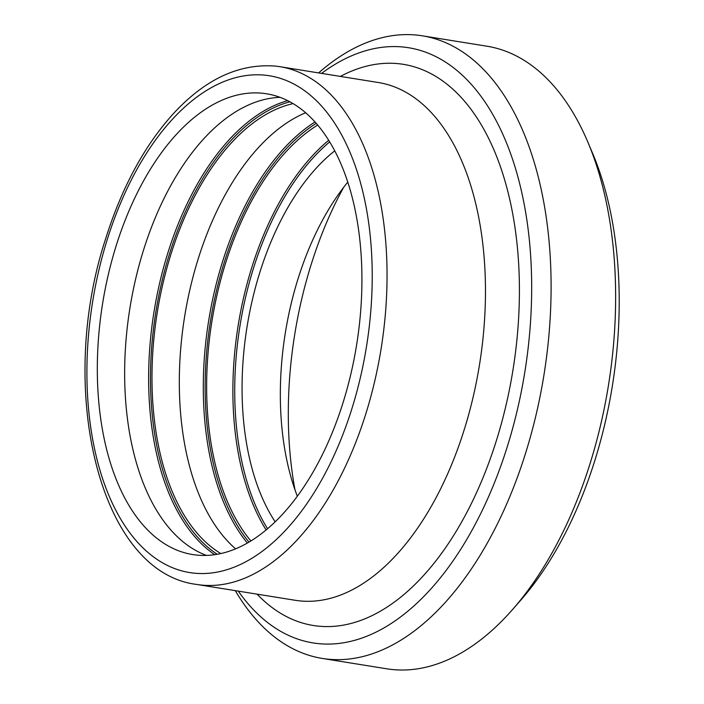 <?xml version="1.0" encoding="UTF-8"?>
<svg xmlns="http://www.w3.org/2000/svg" width="704" height="704" viewBox="0 0 704 704"><rect width="100%" height="100%" fill="white"/><g stroke="black" fill="none" stroke-linecap="round" stroke-linejoin="round"><path stroke-width="1.06" d="M321.578 73.392A301.365 166.197 99.1 0 1 404.316 47.142A301.365 166.197 99.1 0 1 508.455 442.904A301.365 166.197 99.1 0 1 238.286 591.131M206.439 555.394A233.323 128.674 99.1 0 1 129.914 308.123A233.323 128.674 99.1 0 1 280.13 97.346M235.55 548.794A233.323 128.674 99.1 0 1 184.58 316.923A233.323 128.674 99.1 0 1 305.703 112.728M220.766 553.529A233.323 128.674 99.1 0 1 157.247 312.523A233.323 128.674 99.1 0 1 293.146 103.602M250.835 540.901A233.323 128.674 99.1 0 1 211.913 321.323A233.323 128.674 99.1 0 1 317.742 125.022M275.123 521.77A219.05 120.806 99.1 0 1 334.796 150.806M263.296 93.342A233.323 128.674 99.1 0 1 266.684 93.808A233.323 128.674 99.1 0 1 356.664 344.608A233.323 128.674 99.1 0 1 192.562 554.532A233.323 128.674 99.1 0 1 102.098 306.786A233.323 128.674 99.1 0 1 263.296 93.342M318.604 72.917A315.304 173.888 99.1 0 1 417.815 35.2A315.304 173.888 99.1 0 1 422.391 35.825A315.304 173.888 99.1 0 1 543.99 374.739A315.304 173.888 99.1 0 1 322.23 658.425A315.304 173.888 99.1 0 1 235.312 590.656M422.391 35.825L486.895 46.2A315.304 173.888 99.1 0 1 587.893 142.199A315.304 173.888 99.1 0 1 512.741 609.321A315.304 173.888 99.1 0 1 386.734 668.8L322.23 658.425M587.893 142.199L592.698 153.56A301.365 166.197 99.1 0 1 520.863 600.037L512.741 609.321M294.985 489.852A282.11 155.584 99.1 0 1 343.649 187.343M297.299 496.17A219.05 120.806 99.1 0 1 347.829 182.072M378.435 82.535A262.196 144.602 99.1 0 1 479.556 364.373A262.196 144.602 99.1 0 1 295.143 600.274L196.724 584.443A262.196 144.602 -80.9 0 0 381.137 348.542A262.196 144.602 -80.9 0 0 280.016 66.704L378.435 82.535M257.066 594.15A284.143 156.702 -80.9 0 0 502.128 420.807A284.143 156.702 -80.9 0 0 399.335 63.782A284.143 156.702 -80.9 0 0 340.358 76.41M287.742 100.637A237.31 130.874 -80.9 0 0 153.982 312.004A237.31 130.874 -80.9 0 0 214.702 554.646M315.049 121.924A237.31 130.874 -80.9 0 0 208.657 320.795A237.31 130.874 -80.9 0 0 247.306 543.004M217.184 554.25A235.981 130.143 99.1 0 1 155.804 312.294A235.981 130.143 99.1 0 1 289.969 101.79M248.917 542.062A235.981 130.143 99.1 0 1 210.47 321.086A235.981 130.143 99.1 0 1 316.281 123.314M267.511 528.686A231.994 127.943 99.1 0 1 329.745 141.856M328.75 140.246A233.323 128.674 -80.9 0 0 266.068 529.901M265.927 75.284A251.574 138.741 99.1 0 1 330.977 461.974A251.574 138.741 99.1 0 1 91.96 435.239A251.574 138.741 99.1 0 1 265.927 75.284M280.016 66.704L275.854 66.141C238.938 63.096 204.292 79.482 171.908 115.28C143.801 146.951 121.836 187.748 105.996 237.679C56.056 388.098 98.674 572.493 196.724 584.443"/></g></svg>
